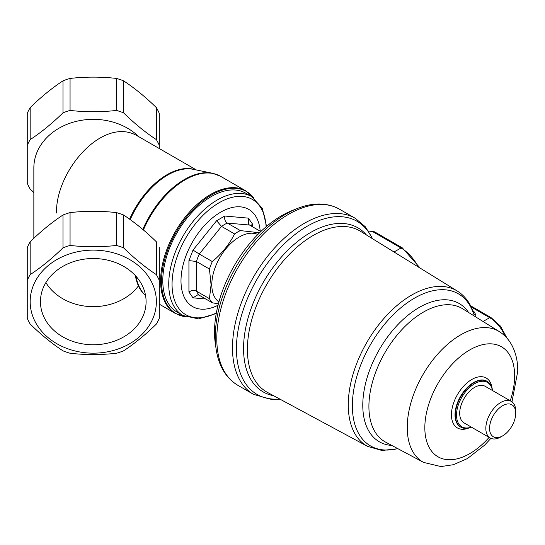 <?xml version="1.0" encoding="UTF-8"?>
<svg xmlns="http://www.w3.org/2000/svg" width="545" height="545" viewBox="0 0 545 545"><rect width="100%" height="100%" fill="white"/><g stroke="black" fill="none" stroke-linecap="round" stroke-linejoin="round"><path stroke-width="0.82" d="M182.963 315.5L177.009 312.06A68.663 39.642 -60 0 1 162.792 280.634A68.663 39.642 -60 0 1 192.76 211.535A68.663 39.642 -60 0 1 245.672 193.141L251.627 196.575A68.663 39.642 -60 0 0 198.714 214.975A68.663 39.642 -60 0 0 168.746 284.068A68.663 39.642 -60 0 0 182.963 315.5L198.503 318.88L216.249 313.532M218.034 305.234A56.115 32.4 -60 0 1 180.995 280.9A56.115 32.4 -60 0 1 218.961 213.204A56.115 32.4 -60 0 1 260.21 231.209M218.913 301.896A38.954 22.488 -60 0 1 211.807 284.674A38.954 22.488 -60 0 1 228.171 246.163A38.954 22.488 -60 0 1 257.819 234.514M259.57 232.763L240.352 230.596L227.299 223.062A43.573 25.159 120 0 0 221.522 226.393L216.603 220.732L224.751 216.031C224.261 219.185 225.112 221.529 227.299 223.062L249.535 225.044L248.745 224.424L248.35 218.136L252.424 223.927L252.424 226.713M234.575 233.928C229.343 244.33 221.931 253.548 212.346 261.586L199.293 254.052L221.522 226.393L234.575 233.928A43.573 25.159 -60 0 1 240.352 230.596M209.45 269.032L211.072 284.79L209.45 298.674L196.404 291.139L196.404 261.498L188.931 260.585L193.005 250.094L199.293 254.052A43.573 25.159 120 0 0 196.404 261.498L209.45 269.032A43.573 25.159 -60 0 1 212.346 261.586M205.758 298.987L193.005 297.843L197.849 294.797L199.293 295.254A43.573 25.159 120 0 1 196.404 291.139C193.931 290.029 191.445 290.335 188.931 292.052L188.931 260.585M251.007 225.896L252.424 223.927M199.293 295.254L212.346 302.788A43.573 25.159 -60 0 1 209.45 298.674M212.346 302.788L218.382 303.865M249.535 225.044L260.817 231.557M138.88 136.761A59.419 48.512 180 0 0 73.016 122.243A59.419 48.512 180 0 0 33.851 167.853L33.851 238.281M159.29 148.547L159.29 145.379A69.978 57.136 180 0 0 156.367 139.615C145.467 132.476 134.526 123.538 123.538 112.815A69.978 57.136 180 0 0 116.48 110.431C101.07 112.181 85.599 112.181 70.06 110.431A69.978 57.136 180 0 0 63.002 112.815C52.102 123.463 41.161 132.401 30.173 139.615A69.978 57.136 180 0 0 27.25 145.379L27.25 183.284A69.978 57.136 180 0 0 30.173 189.047L33.851 192.569M63.002 214.996L63.002 247.832C52.102 258.48 41.161 267.411 30.173 274.632A69.978 57.136 0 0 0 27.25 280.396L27.25 247.559A69.978 57.136 0 0 1 30.173 241.796C41.073 231.148 52.013 222.217 63.002 214.996A69.978 57.136 0 0 1 70.06 212.605C85.47 210.854 100.941 210.854 116.48 212.605A69.978 57.136 0 0 1 123.538 214.996C134.438 222.142 145.379 231.073 156.367 241.796L156.367 274.632A69.978 57.136 0 0 1 159.29 280.396L159.29 247.559M159.29 145.379L159.29 113.387A69.978 57.136 180 0 0 156.367 107.624C145.467 96.976 134.526 88.038 123.538 80.824A69.978 57.136 180 0 0 116.48 78.432C101.07 76.681 85.599 76.681 70.06 78.432A69.978 57.136 180 0 0 63.002 80.824C52.102 87.963 41.161 96.901 30.173 107.624A69.978 57.136 180 0 0 27.25 113.387L27.25 145.379M30.173 301.644A63.097 51.516 -0 0 1 93.27 250.121A63.097 51.516 -0 0 1 156.367 301.644A63.097 51.516 -0 0 1 93.27 353.16A63.097 51.516 -0 0 1 30.173 301.644M27.25 280.396L27.25 318.3A69.978 57.136 0 0 0 30.173 324.064C41.073 334.712 52.013 343.643 63.002 350.864A69.978 57.136 0 0 0 70.06 353.249C85.47 355.006 100.941 355.006 116.48 353.249A69.978 57.136 0 0 0 123.538 350.864C134.438 343.718 145.379 334.787 156.367 324.064A69.978 57.136 0 0 0 159.29 318.3L159.29 280.396M156.367 274.632C145.467 267.486 134.526 258.555 123.538 247.832L123.538 214.996M116.48 212.605L116.48 245.441A69.978 57.136 0 0 1 123.538 247.832M116.48 245.441C101.07 247.192 85.599 247.192 70.06 245.441L70.06 212.605M63.002 247.832A69.978 57.136 0 0 1 70.06 245.441M146.087 301.644A52.817 43.123 0 0 1 93.27 344.767A52.817 43.123 0 0 1 40.453 301.644A52.817 43.123 0 0 1 93.27 258.514A52.817 43.123 0 0 1 146.087 301.644M45.889 282.583A52.817 43.123 180 0 0 90.967 306.61A52.817 43.123 180 0 0 138.437 285.88M30.173 139.615L30.173 107.624M63.002 112.815L63.002 80.824M70.06 110.431L70.06 78.432M116.48 110.431L116.48 78.432M123.538 112.815L123.538 80.824M156.367 139.615L156.367 107.624M30.173 274.632L30.173 241.796M185.32 316.7A70.475 40.684 -60 0 1 161.511 281.37A70.475 40.684 -60 0 1 197.821 205.022A70.475 40.684 -60 0 1 253.841 198.019M282.153 215.384A95.068 54.888 120 0 0 215.323 343.595L216.127 349.072A100.444 57.995 -60 0 1 215.275 336.381A100.444 57.995 -60 0 1 286.738 213.613A100.444 57.995 -60 0 1 297.284 208.51L292.134 210.554A95.068 54.888 120 0 0 282.153 215.384M471.432 427.157A26.405 15.246 -60 0 1 460.866 427.157A26.405 15.246 -60 0 1 455.395 414.936A26.405 15.246 -60 0 1 466.976 388.435A26.405 15.246 -60 0 1 487.278 381.418A26.405 15.246 -60 0 1 492.557 390.567M471.309 427.089A25.615 14.79 -60 0 1 456.519 414.943A25.615 14.79 -60 0 1 473.019 384.709A25.615 14.79 -60 0 1 492.435 390.499M511.339 401.406L485.193 386.316A21.126 12.194 120 0 0 468.959 391.93A21.126 12.194 120 0 0 459.694 413.13A21.126 12.194 120 0 0 464.068 422.906L490.214 438.003A21.126 12.194 -60 0 1 485.833 428.22A21.126 12.194 -60 0 1 495.098 407.026A21.126 12.194 -60 0 1 511.339 401.406A21.126 12.194 -60 0 1 515.713 411.08A21.126 12.194 -60 0 1 515.713 411.189M502.64 435.877A18.482 10.675 -60 0 1 489.567 428.234A18.482 10.675 -60 0 1 502.681 405.664A18.482 10.675 -60 0 1 515.713 413.233A18.482 10.675 -60 0 1 515.713 413.328A18.482 10.675 -60 0 1 502.64 435.877L500.773 436.954A21.126 12.194 -60 0 1 490.214 438.003M472.917 315.173L473.312 312.203C470.11 302.822 464.776 295.765 457.303 291.037L360.49 231.305A93.032 53.717 120 0 0 288.721 255.026A93.032 53.717 120 0 0 247.41 348.923A93.032 53.717 120 0 0 267.472 392.42L367.609 446.396A89.714 51.795 -60 0 1 348.269 404.451A89.714 51.795 -60 0 1 388.101 313.913A89.714 51.795 -60 0 1 457.303 291.037M368.522 231.026L374.51 231.809L402.326 247.866L420.236 268.16M472.76 310.67L473.843 311.331A2.643 1.56 121.3 0 1 473.087 311.563M475.526 316.795L475.894 314.921A2.643 2.153 11.2 0 1 473.339 313.041A87.834 50.712 -60 0 0 404.628 304.744A87.834 50.712 -60 0 0 352.363 405.289A87.834 50.712 -60 0 0 397.734 448.603M216.358 312.946A66.565 38.429 -60 0 1 172.056 284.265A66.565 38.429 -60 0 1 217.741 203.564A66.565 38.429 -60 0 1 266.11 226.775M193.005 250.094L216.603 220.732M224.751 216.031L248.35 218.136M193.005 297.843L188.931 292.052M142.81 229.452A70.557 40.739 -60 0 1 212.427 173.235L193.209 169.318A64.228 37.08 120 0 0 130.221 219.601M129.594 219.158A64.092 37.006 -60 0 1 194.851 169.652M145.556 295.56A70.693 40.814 -60 0 1 136.032 276.335M143.151 293.23A70.557 40.739 -60 0 1 135.358 275.593M185.355 316.713L175.245 313.395A70.693 40.814 -60 0 1 160.605 281.029A70.693 40.814 -60 0 1 191.465 209.886A70.693 40.814 -60 0 1 245.938 190.948L220.541 176.287L212.427 173.235M143.41 229.956A70.693 40.814 -60 0 1 220.541 176.287M273.61 395.725A94.735 54.691 -60 0 1 243.56 348.071A94.735 54.691 -60 0 1 291.452 246.749A94.735 54.691 -60 0 1 366.424 234.963M462.603 308.756A77.015 44.465 120 0 0 403.164 328.281A77.015 44.465 120 0 0 368.911 406.066A77.015 44.465 120 0 0 385.608 442.124L423.629 462.426A75.585 43.641 -60 0 1 407.244 427.035A75.585 43.641 -60 0 1 440.864 350.701A75.585 43.641 -60 0 1 499.2 331.537L462.603 308.756M391.8 445.435A79.829 46.093 -60 0 1 362.786 404.812A79.829 46.093 -60 0 1 405.235 317.565A79.829 46.093 -60 0 1 468.571 312.469M372.249 238.553A99.973 57.715 120 0 0 293.312 235.822A99.973 57.715 120 0 0 236.435 348.207A99.973 57.715 120 0 0 279.633 398.974M280.055 399.206L271.907 399.546L253.541 394.362A101.67 58.697 -60 0 1 232.49 347.308A101.67 58.697 -60 0 1 277.071 245.291A101.67 58.697 -60 0 1 355.211 218.266L339.528 209.212A101.67 58.697 120 0 0 261.382 236.23A101.67 58.697 120 0 0 216.801 338.254A101.67 58.697 120 0 0 237.858 385.308C225.882 377.998 218.64 365.92 216.127 349.072M489.117 437.369A63.506 36.665 -60 0 1 469.463 453.794A63.506 36.665 -60 0 1 424.834 427.389A63.506 36.665 -60 0 1 470.015 349.774A63.506 36.665 -60 0 1 514.644 376.179A63.506 36.665 -60 0 1 510.243 400.779M468.802 428.016A28.824 16.643 -60 0 1 451.451 414.616A28.824 16.643 -60 0 1 471.956 379.388A28.824 16.643 -60 0 1 491.985 387.863M487.08 381.309A26.405 15.246 120 0 0 486.896 381.2A26.405 15.246 120 0 0 466.595 388.217A26.405 15.246 120 0 0 455.02 414.718A26.405 15.246 120 0 0 460.484 426.939A26.405 15.246 120 0 0 460.682 427.048M371.881 231.169L401.018 247.989L394.015 251.981M418.424 267.043A33.272 19.327 -119.7 0 0 401.018 247.989A2.643 1.526 -60 0 1 402.326 247.866M471.2 307.012L489.683 317.68L483.034 321.475M475.894 314.921L473.843 311.331M505.147 336.224A26.405 15.342 -119.7 0 0 489.683 317.68A2.643 1.526 -60 0 1 490.991 317.558L470.594 305.779M266.56 226.386L262.322 208.34L251.627 196.575M56.489 213.006C55.672 170.674 102.821 116.214 136.952 135.644L196.391 169.965M159.29 304.178L175.245 313.395M253.868 198.039L245.938 190.948M397.959 448.719L381.943 450.477L367.609 446.396M511.98 401.829L517.75 371.329C517.859 361.362 515.802 352.479 511.571 344.685C508.512 339.208 504.391 334.828 499.2 331.537M460.484 426.939L460.866 427.157M237.858 385.308L253.541 394.362M372.657 238.812L365.395 226.829L355.211 218.266M339.528 209.212C327.211 202.495 313.13 202.263 297.284 208.51M490.991 317.558L500.514 326.155L507.102 338.309M490.895 438.35L484.594 445.17L467.358 458.604L453.304 464.721L440.905 466.568L423.629 462.426M486.896 381.2L487.278 381.418M515.713 413.233L515.713 411.08"/></g></svg>
